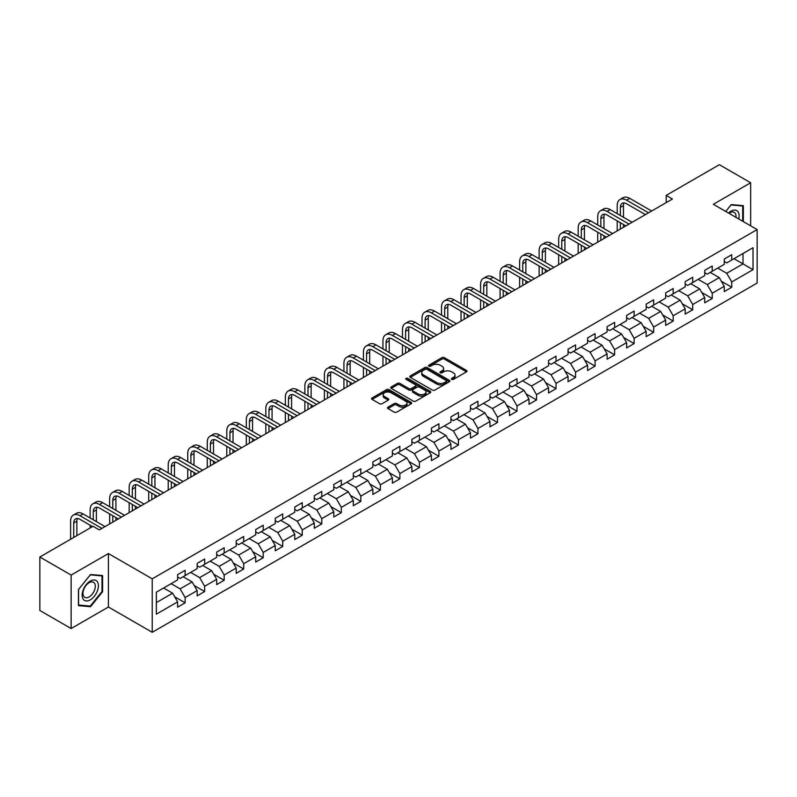 <?xml version="1.0" encoding="UTF-8"?>
<svg xmlns="http://www.w3.org/2000/svg" width="797" height="797" viewBox="0 0 797 797"><rect width="100%" height="100%" fill="white"/><g stroke="black" fill="none" stroke-linecap="round" stroke-linejoin="round"><path stroke-width="1.2" d="M451.72 379.372A1.215 0.697 0 0 0 453.443 379.372L466.494 371.84A1.733 1.006 0 0 0 467.002 371.133A1.733 1.006 0 0 0 466.494 370.426L444.377 357.654A1.733 1.006 0 0 0 441.927 357.654L428.876 365.195A1.215 0.697 0 0 0 428.517 365.684A1.215 0.697 0 0 0 428.876 366.182A1.215 0.697 0 0 0 430.589 366.182L432.283 365.205A5.559 3.208 0 0 1 440.143 365.205L441.986 366.271A5.559 3.208 0 0 1 443.61 368.543A5.559 3.208 0 0 1 441.986 370.814L440.293 371.791A1.215 0.697 0 0 0 439.944 372.279A1.215 0.697 0 0 0 440.293 372.777A1.215 0.697 0 0 0 442.016 372.777L443.7 371.8A5.559 3.208 0 0 1 451.57 371.8L453.413 372.866A5.559 3.208 0 0 1 455.037 375.138A5.559 3.208 0 0 1 453.413 377.409L451.72 378.386A1.215 0.697 0 0 0 451.361 378.874A1.215 0.697 0 0 0 451.72 379.372L451.72 378.386M388 407.157A1.733 1.006 0 0 0 387.491 407.865A1.733 1.006 0 0 0 388 408.572L394.206 412.159A1.733 1.006 0 0 0 396.657 412.159L411.152 403.79A1.733 1.006 0 0 0 411.66 403.083A1.733 1.006 0 0 0 411.152 402.365L389.046 389.603A1.733 1.006 0 0 0 386.585 389.603L372.089 397.972A1.733 1.006 0 0 0 371.581 398.679A1.733 1.006 0 0 0 372.089 399.387L379.581 403.72A1.733 1.006 0 0 0 382.042 403.72L388.249 400.134A1.733 1.006 0 0 0 388.757 399.427A1.733 1.006 0 0 0 388.249 398.719L384.533 396.567A4.643 2.68 0 0 1 383.168 394.674A4.643 2.68 0 0 1 386.037 392.194A4.643 2.68 0 0 1 391.098 392.782L405.653 401.18A4.643 2.68 0 0 1 407.018 403.083A4.643 2.68 0 0 1 404.149 405.553A4.643 2.68 0 0 1 399.088 404.976L396.657 403.571A1.733 1.006 0 0 0 394.206 403.571L388 407.157L388 408.572M108.422 553.546L71.132 575.075L39.85 557.013L39.85 610.482L71.132 628.544L108.422 607.005L152.227 632.3L152.227 578.831L108.422 553.546L108.422 607.005M750.644 225.83L750.644 182.762L713.355 204.291L757.15 229.586L152.227 578.831M750.644 182.762L719.362 164.7L666.172 195.404L666.172 202.637M39.85 557.013L93.03 526.309L99.296 529.915L672.429 199.021L666.172 195.404M432.402 390.102A1.733 1.006 0 0 0 434.863 390.102L449.359 381.733A1.733 1.006 0 0 0 449.867 381.026A1.733 1.006 0 0 0 449.359 380.318L427.242 367.547A1.733 1.006 0 0 0 424.791 367.547L410.296 375.915A1.733 1.006 0 0 0 409.788 376.622A1.733 1.006 0 0 0 410.296 377.34L432.402 390.102M406.54 379.641A1.215 0.697 0 0 1 407.775 379.81L430.231 392.772L415.765 401.13A1.733 1.006 0 0 1 413.304 401.13L391.197 388.368L391.197 386.943A1.733 1.006 0 0 0 390.689 387.651A1.733 1.006 0 0 0 391.197 388.368M391.197 386.943L397.394 383.367A1.733 1.006 0 0 1 399.855 383.367L408.821 388.537A1.733 1.006 0 0 0 411.272 388.537L415.396 386.166A1.733 1.006 0 0 0 415.904 385.459A1.733 1.006 0 0 0 415.396 384.742L406.052 379.352A1.215 0.697 0 0 1 405.703 378.864A1.215 0.697 0 0 1 406.45 378.216A1.215 0.697 0 0 1 407.775 378.366L430.25 391.337A1.733 1.006 0 0 1 430.759 392.054A1.733 1.006 0 0 1 430.25 392.762L430.25 391.337M152.227 632.3L757.15 283.045L757.15 229.586M174.692 596.784L185.133 602.821L185.133 597.541L197.148 590.607L197.148 595.887L204.66 591.553L204.66 586.273L216.674 579.339L216.674 584.609L224.176 580.276L224.176 575.006L236.191 568.072L236.191 573.342L243.703 569.008L243.703 563.728L255.717 556.794L255.717 562.074L263.219 557.741L263.219 552.46L275.234 545.527L275.234 550.797L282.746 546.463L282.746 541.193L294.76 534.259L294.76 539.529L302.272 535.195L302.272 529.925L314.277 522.981L314.277 528.262L321.789 523.928L321.789 518.648L333.804 511.714L333.804 516.984L341.315 512.65L341.315 507.38L353.32 500.446L353.32 505.716L360.832 501.383L360.832 496.113L372.847 489.169L372.847 494.449L380.358 490.115L380.358 484.835L392.373 477.901L392.373 483.171L399.875 478.838L399.875 473.567L411.89 466.634L411.89 471.904L419.401 467.57L419.401 462.3L431.416 455.356L431.416 460.636L438.918 456.302L438.918 451.022L450.933 444.088L450.933 449.359L458.444 445.025L458.444 439.755L470.459 432.821L470.459 438.091L477.961 433.757L477.961 428.487L489.976 421.543L489.976 426.823L497.487 422.49L497.487 417.21L509.502 410.276L509.502 415.556L517.004 411.212L517.004 405.942L529.019 399.008L529.019 404.278L536.53 399.945L536.53 394.674L548.545 387.731L548.545 393.011L556.047 388.677L556.047 383.397L568.062 376.463L568.062 381.743L575.573 377.399L575.573 372.129L587.588 365.195L587.588 370.466L595.09 366.132L595.09 360.862L607.105 353.918L607.105 359.198L614.617 354.864L614.617 349.584L626.631 342.65L626.631 347.93L634.133 343.587L634.133 338.317L646.148 331.383L646.148 336.653L653.66 332.319L653.66 327.049L665.674 320.115L665.674 325.385L673.186 321.052L673.186 315.771L685.191 308.837L685.191 314.118L692.703 309.774L692.703 304.504L704.717 297.57L704.717 302.84L712.229 298.506L712.229 293.236L724.234 286.302L724.234 291.572L731.746 287.239L731.746 281.959L753.016 269.685L753.016 247.718L743.013 253.496L743.013 263.897L753.016 269.685M185.133 602.821L177.631 607.155L177.631 601.884L156.351 614.158L156.351 592.201L177.631 579.917L177.631 574.647L185.133 570.303L185.133 575.583L197.148 568.65L197.148 563.369L204.66 559.036L204.66 564.306L216.674 557.372L216.674 552.102L224.176 547.768L224.176 553.038L236.191 546.104L236.191 540.834L243.703 536.491L243.703 541.771L255.717 534.837L255.717 529.557L263.219 525.223L263.219 530.503L275.234 523.559L275.234 518.289L282.746 513.955L282.746 519.226L294.76 512.292L294.76 507.022L302.272 502.678L302.272 507.958L314.277 501.024L314.277 495.744L321.789 491.41L321.789 496.69L333.804 489.747L333.804 484.476L341.315 480.143L341.315 485.413L353.32 478.479L353.32 473.209L360.832 468.865L360.832 474.145L372.847 467.211L372.847 461.931L380.358 457.598L380.358 462.878L392.373 455.934L392.373 450.664L399.875 446.33L399.875 451.6L411.89 444.666L411.89 439.396L419.401 435.062L419.401 440.333L431.416 433.399L431.416 428.119L438.918 423.785L438.918 429.065L450.933 422.121L450.933 416.851L458.444 412.517L458.444 417.787L470.459 410.853L470.459 405.583L477.961 401.25L477.961 406.52L489.976 399.586L489.976 394.306L497.487 389.972L497.487 395.252L509.502 388.308L509.502 383.038L517.004 378.705L517.004 383.975L529.019 377.041L529.019 371.771L536.53 367.437L536.53 372.707L548.545 365.773L548.545 360.493L556.047 356.159L556.047 361.44L568.062 354.496L568.062 349.225L575.573 344.892L575.573 350.162L587.588 343.228L587.588 337.958L595.09 333.624L595.09 338.894L607.105 331.96L607.105 326.68L614.617 322.347L614.617 327.627L626.631 320.693L626.631 315.413L634.133 311.079L634.133 316.349L646.148 309.415L646.148 304.145L653.66 299.811L653.66 305.082L665.674 298.148L665.674 292.868L673.186 288.534L673.186 293.814L685.191 286.88L685.191 281.6L692.703 277.266L692.703 282.536L704.717 275.603L704.717 270.332L712.229 265.999L712.229 271.269L724.234 264.335L724.234 259.055L731.746 254.721L731.746 260.001L753.016 247.718M183.131 576.739L192.147 581.94L180.132 588.873L171.126 583.673M177.631 577.028L180.132 578.473L185.133 575.583M180.132 588.873L185.133 597.541M192.147 581.94L197.148 590.607M202.657 565.471L211.663 570.672L199.649 577.606L190.642 572.405M197.148 565.76L199.649 567.205L204.66 564.306M199.649 577.606L204.66 586.273M211.663 570.672L216.674 579.339M222.174 554.194L231.19 559.394L219.175 566.338L210.169 561.128M216.674 554.483L219.175 555.927L224.176 553.038M219.175 566.338L224.176 575.006M231.19 559.394L236.191 568.072M241.7 542.926L250.706 548.127L238.701 555.061L229.685 549.86M236.191 543.215L238.701 544.66L243.703 541.771M238.701 555.061L243.703 563.728M250.706 548.127L255.717 556.794M261.217 531.659L270.233 536.859L258.218 543.793L249.212 538.593M255.717 531.948L258.218 533.392L263.219 530.503M258.218 543.793L263.219 552.46M270.233 536.859L275.234 545.527M280.743 520.381L289.749 525.582L277.745 532.526L268.728 527.315M275.234 520.67L277.745 522.115L282.746 519.226M277.745 532.526L282.746 541.193M289.749 525.582L294.76 534.259M300.27 509.114L309.276 514.314L297.261 521.248L288.255 516.048M294.76 509.403L297.261 510.847L302.272 507.958M297.261 521.248L302.272 529.925M309.276 514.314L314.277 522.981M319.786 497.846L328.792 503.046L316.788 509.98L307.772 504.78M314.277 498.135L316.788 499.58L321.789 496.69M316.788 509.98L321.789 518.648M328.792 503.046L333.804 511.714M339.313 486.568L348.319 491.769L336.304 498.713L327.298 493.502M333.804 486.857L336.304 488.302L341.315 485.413M336.304 498.713L341.315 507.38M348.319 491.769L353.32 500.446M358.829 475.301L367.845 480.501L355.831 487.435L346.815 482.235M353.32 475.59L355.831 477.034L360.832 474.145M355.831 487.435L360.832 496.113M367.845 480.501L372.847 489.169M378.356 464.033L387.362 469.234L375.347 476.168L366.341 470.967M372.847 464.322L375.347 465.767L380.358 462.878M375.347 476.168L380.358 484.835M387.362 469.234L392.373 477.901M397.872 452.756L406.888 457.956L394.874 464.9L385.858 459.69M392.373 453.045L394.874 454.489L399.875 451.6M394.874 464.9L399.875 473.567M406.888 457.956L411.89 466.634M417.399 441.488L426.405 446.689L414.39 453.623L405.384 448.422M411.89 441.777L414.39 443.222L419.401 440.333M414.39 453.623L419.401 462.3M426.405 446.689L431.416 455.356M436.915 430.221L445.931 435.421L433.917 442.355L424.901 437.154M431.416 430.51L433.917 431.954L438.918 429.065M433.917 442.355L438.918 451.022M445.931 435.421L450.933 444.088M456.442 418.943L465.448 424.143L453.433 431.087L444.427 425.887M450.933 419.232L453.433 420.677L458.444 417.787M453.433 431.087L458.444 439.755M465.448 424.143L470.459 432.821M475.958 407.675L484.974 412.876L472.96 419.81L463.944 414.609M470.459 407.964L472.96 409.409L477.961 406.52M472.96 419.81L477.961 428.487M484.974 412.876L489.976 421.543M495.485 396.408L504.491 401.608L492.476 408.542L483.47 403.342M489.976 396.697L492.476 398.141L497.487 395.252M492.476 408.542L497.487 417.21M504.491 401.608L509.502 410.276M515.001 385.13L524.018 390.341L512.003 397.275L502.987 392.074M509.502 385.419L512.003 386.864L517.004 383.975M512.003 397.275L517.004 405.942M524.018 390.341L529.019 399.008M534.528 373.863L543.534 379.063L531.519 385.997L522.513 380.797M529.019 374.152L531.519 375.596L536.53 372.707M531.519 385.997L536.53 394.674M543.534 379.063L548.545 387.731M554.045 362.595L563.061 367.796L551.046 374.729L542.04 369.529M548.545 362.884L551.046 364.329L556.047 361.44M551.046 374.729L556.047 383.397M563.061 367.796L568.062 376.463M573.571 351.318L582.577 356.528L570.562 363.462L561.556 358.261M568.062 351.607L570.562 353.051L575.573 350.162M570.562 363.462L575.573 372.129M582.577 356.528L587.588 365.195M593.088 340.05L602.104 345.25L590.089 352.184L581.083 346.984M587.588 340.339L590.089 341.783L595.09 338.894M590.089 352.184L595.09 360.862M602.104 345.25L607.105 353.918M612.614 328.782L621.62 333.983L609.615 340.917L600.599 335.716M607.105 329.071L609.615 330.516L614.617 327.627M609.615 340.917L614.617 349.584M621.62 333.983L626.631 342.65M632.131 317.505L641.147 322.715L629.132 329.649L620.126 324.449M626.631 317.794L629.132 319.238L634.133 316.349M629.132 329.649L634.133 338.317M641.147 322.715L646.148 331.383M651.657 306.237L660.663 311.438L648.658 318.372L639.642 313.171M646.148 306.526L648.658 307.971L653.66 305.082M648.658 318.372L653.66 327.049M660.663 311.438L665.674 320.115M671.184 294.97L680.19 300.17L668.175 307.104L659.169 301.904M665.674 295.259L668.175 296.703L673.186 293.814M668.175 307.104L673.186 315.771M680.19 300.17L685.191 308.837M690.7 283.692L699.706 288.903L687.701 295.836L678.685 290.636M685.191 283.981L687.701 285.436L692.703 282.536M687.701 295.836L692.703 304.504M699.706 288.903L704.717 297.57M710.227 272.425L719.233 277.625L707.218 284.569L698.212 279.358M704.717 272.713L707.218 274.158L712.229 271.269M707.218 284.569L712.229 293.236M719.233 277.625L724.234 286.302M733.997 258.696L743.013 263.897L726.744 273.291L717.728 268.091M724.234 261.446L726.744 262.89L731.746 260.001M726.744 273.291L731.746 281.959M71.132 575.075L71.132 628.544M156.351 602.602L172.62 593.207L163.614 588.007M172.62 593.207L177.631 601.884M721.295 281.202L731.746 287.239M701.778 292.479L712.229 298.506M682.252 303.747L692.703 309.774M662.735 315.014L673.186 321.052M643.209 326.292L653.66 332.319M623.692 337.559L634.133 343.587M604.166 348.827L614.617 354.864M584.649 360.105L595.09 366.132M565.123 371.372L575.573 377.399M545.606 382.64L556.047 388.677M526.08 393.917L536.53 399.945M506.553 405.185L517.004 411.212M487.037 416.452L497.487 422.49M467.51 427.72L477.961 433.757M447.994 438.998L458.444 445.025M428.467 450.265L438.918 456.302M408.951 461.533L419.401 467.57M389.424 472.81L399.875 478.838M369.908 484.078L380.358 490.115M350.381 495.345L360.832 501.383M330.865 506.623L341.315 512.65M311.338 517.891L321.789 523.928M291.822 529.158L302.272 535.195M272.295 540.436L282.746 546.463M252.779 551.703L263.219 557.741M233.252 562.971L243.703 569.008M213.735 574.248L224.176 580.276M194.209 585.516L204.66 591.553M743.322 221.596L743.322 205.676L731.247 204.59L725.738 211.444M78.455 605.63L90.529 606.706L102.604 591.693L102.604 575.583L90.529 574.507L78.455 589.531L78.455 605.63M101.986 591.324L102.604 591.693M89.254 605.969L90.529 606.706M452.208 379.541L453.413 378.854A5.559 3.208 0 0 0 455.037 376.582L455.037 375.138M443.61 368.543L443.61 369.987A5.559 3.208 0 0 1 441.986 372.259L440.781 372.946M466.464 371.85L444.377 359.098A1.733 1.006 0 0 0 441.927 359.098L429.354 366.351M449.329 381.743L427.242 368.991A1.733 1.006 0 0 0 424.791 368.991L410.316 377.35L410.296 375.915M446.28 381.524A1.215 0.697 0 0 0 446.639 381.026A1.215 0.697 0 0 0 446.28 380.528L426.873 369.32A1.215 0.697 0 0 0 425.16 369.32L423.376 370.346A5.559 3.208 0 0 0 421.752 372.617A5.559 3.208 0 0 0 423.376 374.889L436.646 382.55A5.559 3.208 0 0 0 444.507 382.55L446.28 381.524L446.28 382.968A1.215 0.697 0 0 0 446.639 382.47L446.639 381.026M421.752 372.617L421.752 374.062A5.559 3.208 0 0 0 423.376 376.333L423.376 374.889M446.28 382.968L444.507 383.995A5.559 3.208 0 0 1 436.646 383.995L423.376 376.333M391.217 388.378L397.394 384.812L397.394 383.367M415.904 385.459L415.904 386.904A1.733 1.006 0 0 1 415.396 387.611L411.272 389.982A1.733 1.006 0 0 1 408.821 389.982L399.855 384.812A1.733 1.006 0 0 0 397.394 384.812M418.126 393.917A4.643 2.68 0 0 0 423.187 394.495A4.643 2.68 0 0 0 426.056 392.014A4.643 2.68 0 0 0 424.691 390.122L419.571 387.163A1.733 1.006 0 0 0 417.11 387.163L412.995 389.534A1.733 1.006 0 0 0 412.487 390.241A1.733 1.006 0 0 0 412.995 390.948L418.126 393.917L418.126 395.362A4.643 2.68 0 0 0 423.187 395.94A4.643 2.68 0 0 0 426.056 393.459L426.056 392.014M412.487 390.241L412.487 391.686A1.733 1.006 0 0 0 412.995 392.393L412.995 390.948M418.126 395.362L412.995 392.393M407.018 403.083L407.018 404.527A4.643 2.68 0 0 1 404.149 406.998A4.643 2.68 0 0 1 399.088 406.42L396.657 405.015A1.733 1.006 0 0 0 394.206 405.015L388.019 408.592M383.168 394.674L383.168 396.119A4.643 2.68 0 0 0 384.533 398.022L384.533 396.567M388.249 398.719L388.249 400.134L384.533 398.022M411.152 402.365L411.152 403.79L389.046 391.048A1.733 1.006 0 0 0 386.585 391.048L372.119 399.407L372.089 397.972M617.217 213.676L617.217 205.586A13.27 7.661 60 0 1 619.966 199.509L623.095 197.696A13.27 7.661 60 0 1 629.73 198.353L651.657 211.016M619.966 199.509A13.27 7.661 60 0 1 626.601 200.167L648.529 212.819M645.401 214.622L626.601 203.773A8.847 5.111 -120 0 0 622.178 203.335A8.847 5.111 -120 0 0 620.345 207.389L620.345 215.479M624.031 202.926A8.847 5.111 -120 0 0 623.473 205.586L623.473 217.282M620.345 222.702L620.345 229.088M623.473 224.515L623.473 227.284M617.217 230.901L617.217 220.899M741.917 205.546L742.694 205.995L742.694 221.237M725.758 211.464L730.998 204.949L742.694 205.995M738.739 218.956A11.507 6.645 120 0 0 736.747 210.587A11.507 6.645 120 0 0 728.508 213.048M735.96 217.342A8.707 5.031 120 0 0 734.206 212.351A8.707 5.031 120 0 0 729.016 213.337M90.28 599.862A11.507 6.645 120 0 0 98.42 585.765A11.507 6.645 120 0 0 90.28 581.073A11.507 6.645 120 0 0 82.151 595.16A11.507 6.645 120 0 0 90.28 599.862M89.144 596.913A8.707 5.031 120 0 0 94.833 589.242A8.707 5.031 120 0 0 93.498 582.268A8.707 5.031 120 0 0 89.144 582.697A8.707 5.031 120 0 0 83.456 590.368A8.707 5.031 120 0 0 84.791 597.351A8.707 5.031 120 0 0 89.144 596.913M78.584 589.421L90.28 574.866L101.986 575.912L101.986 591.513L90.28 606.069L78.584 605.023L78.554 589.401M101.209 575.464L101.986 575.912M597.7 224.943L597.7 216.854A13.27 7.661 60 0 1 600.45 210.777L603.578 208.973A13.27 7.661 60 0 1 610.213 209.631L632.131 222.283M600.45 210.777A13.27 7.661 60 0 1 607.085 211.434L629.002 224.087M625.874 225.9L607.085 215.051A8.847 5.111 -120 0 0 602.662 214.612A8.847 5.111 -120 0 0 600.828 218.657L600.828 226.746M604.505 214.204A8.847 5.111 -120 0 0 603.957 216.854L603.957 228.56M600.828 233.979L600.828 240.365M603.957 235.782L603.957 238.552M597.7 242.168L597.7 232.166M578.174 236.211L578.174 228.121A13.27 7.661 60 0 1 580.923 222.044L584.052 220.241A13.27 7.661 60 0 1 590.687 220.899L612.614 233.561M580.923 222.044A13.27 7.661 60 0 1 587.558 222.702L609.486 235.364M606.358 237.167L587.558 226.318A8.847 5.111 -120 0 0 583.135 225.88A8.847 5.111 -120 0 0 581.302 229.925L581.302 238.024M584.988 225.471A8.847 5.111 -120 0 0 584.43 228.121L584.43 239.827M581.302 245.247L581.302 251.633M584.43 247.05L584.43 249.83M578.174 253.436L578.174 243.444M558.657 247.488L558.657 239.399A13.27 7.661 60 0 1 561.407 233.322L564.535 231.509A13.27 7.661 60 0 1 571.17 232.166L593.088 244.828M561.407 233.322A13.27 7.661 60 0 1 568.042 233.979L589.959 246.632M586.831 248.435L568.042 237.586A8.847 5.111 -120 0 0 563.618 237.147A8.847 5.111 -120 0 0 561.785 241.202L561.785 249.292M565.462 236.739A8.847 5.111 -120 0 0 564.914 239.399L564.914 251.095M561.785 256.514L561.785 262.9M564.914 258.328L564.914 261.097M558.657 264.714L558.657 254.711M539.131 258.756L539.131 250.666A13.27 7.661 60 0 1 541.88 244.589L545.009 242.786A13.27 7.661 60 0 1 551.644 243.444L573.571 256.096M541.88 244.589A13.27 7.661 60 0 1 548.515 245.247L570.443 257.899M567.315 259.712L548.515 248.863A8.847 5.111 -120 0 0 544.092 248.425A8.847 5.111 -120 0 0 542.259 252.47L542.259 260.559M545.945 248.016A8.847 5.111 -120 0 0 545.387 250.666L545.387 262.372M542.259 267.792L542.259 274.178M545.387 269.595L545.387 272.365M539.131 275.981L539.131 265.979M519.614 270.024L519.614 261.934A13.27 7.661 60 0 1 522.364 255.857L525.492 254.054A13.27 7.661 60 0 1 532.127 254.711L554.045 267.364M522.364 255.857A13.27 7.661 60 0 1 528.999 256.514L550.916 269.177M547.788 270.98L528.999 260.131A8.847 5.111 -120 0 0 524.575 259.692A8.847 5.111 -120 0 0 522.742 263.737L522.742 271.837M526.418 259.284A8.847 5.111 -120 0 0 525.871 261.934L525.871 273.64M522.742 279.06L522.742 285.446M525.871 280.863L525.871 283.642M519.614 287.249L519.614 277.256M500.088 281.301L500.088 273.202A13.27 7.661 60 0 1 502.837 267.134L505.965 265.321A13.27 7.661 60 0 1 512.601 265.979L534.528 278.641M502.837 267.134A13.27 7.661 60 0 1 509.472 267.792L531.4 280.444M528.272 282.248L509.472 271.398A8.847 5.111 -120 0 0 505.049 270.96A8.847 5.111 -120 0 0 503.216 275.015L503.216 283.104M506.902 270.552A8.847 5.111 -120 0 0 506.344 273.202L506.344 284.908M503.216 290.327L503.216 296.713M506.344 292.13L506.344 294.91M500.088 298.526L500.088 288.524M480.571 292.569L480.571 284.479A13.27 7.661 60 0 1 483.311 278.402L486.449 276.599A13.27 7.661 60 0 1 493.084 277.256L515.001 289.909M483.311 278.402A13.27 7.661 60 0 1 489.956 279.06L511.873 291.712M508.745 293.525L489.956 282.666A8.847 5.111 -120 0 0 485.532 282.228A8.847 5.111 -120 0 0 483.699 286.282L483.699 294.372M487.375 281.829A8.847 5.111 -120 0 0 486.828 284.479L486.828 296.185M483.699 301.605L483.699 307.991M486.828 303.408L486.828 306.178M480.571 309.794L480.571 299.792M461.045 303.836L461.045 295.747A13.27 7.661 60 0 1 463.794 289.67L466.922 287.866A13.27 7.661 60 0 1 473.557 288.524L495.485 301.176M463.794 289.67A13.27 7.661 60 0 1 470.429 290.327L492.357 302.99M489.228 304.793L470.429 293.944A8.847 5.111 -120 0 0 466.006 293.505A8.847 5.111 -120 0 0 464.173 297.55L464.173 305.649M467.859 293.097A8.847 5.111 -120 0 0 467.301 295.747L467.301 307.453M464.173 312.872L464.173 319.258M467.301 314.676L467.301 317.455M461.045 321.061L461.045 311.069M441.518 315.114L441.518 307.014A13.27 7.661 60 0 1 444.268 300.947L447.396 299.134A13.27 7.661 60 0 1 454.041 299.792L475.958 312.454M444.268 300.947A13.27 7.661 60 0 1 450.913 301.605L472.83 314.257M469.702 316.06L450.913 305.211A8.847 5.111 -120 0 0 446.479 304.773A8.847 5.111 -120 0 0 444.656 308.828L444.656 316.917M448.332 304.364A8.847 5.111 -120 0 0 447.784 307.014L447.784 318.72M444.656 324.14L444.656 330.526M447.784 325.943L447.784 328.723M441.518 332.339L441.518 322.337M422.002 326.381L422.002 318.292A13.27 7.661 60 0 1 424.751 312.215L427.879 310.412A13.27 7.661 60 0 1 434.514 311.069L456.442 323.721M424.751 312.215A13.27 7.661 60 0 1 431.386 312.872L453.314 325.525M450.185 327.338L431.386 316.479A8.847 5.111 -120 0 0 426.963 316.04A8.847 5.111 -120 0 0 425.13 320.095L425.13 328.185M428.816 315.632A8.847 5.111 -120 0 0 428.258 318.292L428.258 329.998M425.13 335.407L425.13 341.803M428.258 337.221L428.258 339.99M422.002 343.607L422.002 333.604M402.475 337.649L402.475 329.56A13.27 7.661 60 0 1 405.225 323.482L408.353 321.679A13.27 7.661 60 0 1 414.998 322.337L436.915 334.989M405.225 323.482A13.27 7.661 60 0 1 411.87 324.14L433.787 336.802M430.659 338.605L411.87 327.756A8.847 5.111 -120 0 0 407.436 327.318A8.847 5.111 -120 0 0 405.603 331.363L405.603 339.462M409.289 326.909A8.847 5.111 -120 0 0 408.731 329.56L408.731 341.265M405.603 346.685L405.603 353.071M408.731 348.488L408.731 351.268M402.475 354.874L402.475 344.882M382.958 348.927L382.958 340.827A13.27 7.661 60 0 1 385.708 334.75L388.836 332.947A13.27 7.661 60 0 1 395.471 333.604L417.399 346.267M385.708 334.75A13.27 7.661 60 0 1 392.343 335.407L414.271 348.07M411.142 349.873L392.343 339.024A8.847 5.111 -120 0 0 387.92 338.586A8.847 5.111 -120 0 0 386.087 342.64L386.087 350.73M389.773 338.177A8.847 5.111 -120 0 0 389.215 340.827L389.215 352.533M386.087 357.953L386.087 364.339M389.215 359.756L389.215 362.535M382.958 366.142L382.958 356.149M363.432 360.194L363.432 352.105A13.27 7.661 60 0 1 366.182 346.028L369.31 344.224A13.27 7.661 60 0 1 375.945 344.872L397.872 357.534M366.182 346.028A13.27 7.661 60 0 1 372.817 346.685L394.744 359.337M391.616 361.151L372.817 350.291A8.847 5.111 -120 0 0 368.393 349.853A8.847 5.111 -120 0 0 366.56 353.908L366.56 361.997M370.246 349.445A8.847 5.111 -120 0 0 369.688 352.105L369.688 363.811M366.56 369.22L366.56 375.616M369.688 371.033L369.688 373.803M363.432 377.419L363.432 367.417M343.915 371.462L343.915 363.372A13.27 7.661 60 0 1 346.665 357.295L349.793 355.492A13.27 7.661 60 0 1 356.428 356.149L378.356 368.802M346.665 357.295A13.27 7.661 60 0 1 353.3 357.953L375.228 370.615M372.099 372.418L353.3 361.569A8.847 5.111 -120 0 0 348.877 361.131A8.847 5.111 -120 0 0 347.044 365.175L347.044 373.275M350.73 360.722A8.847 5.111 -120 0 0 350.172 363.372L350.172 375.078M347.044 380.498L347.044 386.884M350.172 382.301L350.172 385.081M343.915 388.687L343.915 378.685M324.389 382.739L324.389 374.64A13.27 7.661 60 0 1 327.139 368.563L330.267 366.759A13.27 7.661 60 0 1 336.902 367.417L358.829 380.079M327.139 368.563A13.27 7.661 60 0 1 333.774 369.22L355.701 381.883M352.573 383.686L333.774 372.837A8.847 5.111 -120 0 0 329.35 372.398A8.847 5.111 -120 0 0 327.517 376.453L327.517 384.543M331.203 371.99A8.847 5.111 -120 0 0 330.645 374.64L330.645 386.346M327.517 391.765L327.517 398.151M330.645 393.569L330.645 396.348M324.389 399.955L324.389 389.962M304.872 394.007L304.872 385.917A13.27 7.661 60 0 1 307.622 379.84L310.75 378.027A13.27 7.661 60 0 1 317.385 378.685L339.313 391.347M307.622 379.84A13.27 7.661 60 0 1 314.257 380.498L336.185 393.15M333.056 394.963L314.257 384.104A8.847 5.111 -120 0 0 309.834 383.666A8.847 5.111 -120 0 0 308.001 387.721L308.001 395.81M311.677 383.257A8.847 5.111 -120 0 0 311.129 385.917L311.129 397.623M308.001 403.033L308.001 409.419M311.129 404.846L311.129 407.616M304.872 411.232L304.872 401.23M285.346 405.274L285.346 397.185A13.27 7.661 60 0 1 288.096 391.108L291.224 389.305A13.27 7.661 60 0 1 297.859 389.962L319.786 402.615M288.096 391.108A13.27 7.661 60 0 1 294.731 391.765L316.658 404.428M313.53 406.231L294.731 395.382A8.847 5.111 -120 0 0 290.307 394.943A8.847 5.111 -120 0 0 288.474 398.988L288.474 407.088M292.16 394.535A8.847 5.111 -120 0 0 291.602 397.185L291.602 408.891M288.474 414.31L288.474 420.696M291.602 416.114L291.602 418.883M285.346 422.5L285.346 412.497M265.829 416.552L265.829 408.453A13.27 7.661 60 0 1 268.579 402.375L271.707 400.572A13.27 7.661 60 0 1 278.342 401.23L300.27 413.892M268.579 402.375A13.27 7.661 60 0 1 275.214 403.033L297.142 415.695M294.003 417.498L275.214 406.649A8.847 5.111 -120 0 0 270.791 406.211A8.847 5.111 -120 0 0 268.958 410.266L268.958 418.355M272.634 405.803A8.847 5.111 -120 0 0 272.086 408.453L272.086 420.158M268.958 425.578L268.958 431.964M272.086 427.381L272.086 430.161M265.829 433.767L265.829 423.775M246.303 427.82L246.303 419.73A13.27 7.661 60 0 1 249.053 413.653L252.181 411.84A13.27 7.661 60 0 1 258.816 412.497L280.743 425.16M249.053 413.653A13.27 7.661 60 0 1 255.688 414.31L277.615 426.963M274.487 428.776L255.688 417.917A8.847 5.111 -120 0 0 251.264 417.479A8.847 5.111 -120 0 0 249.431 421.533L249.431 429.623M253.117 417.07A8.847 5.111 -120 0 0 252.559 419.73L252.559 431.426M249.431 436.846L249.431 443.232M252.559 438.659L252.559 441.428M246.303 445.045L246.303 435.042M226.786 439.087L226.786 430.998A13.27 7.661 60 0 1 229.536 424.921L232.664 423.117A13.27 7.661 60 0 1 239.299 423.775L261.227 436.427M229.536 424.921A13.27 7.661 60 0 1 236.171 425.578L258.089 438.24M254.96 440.044L236.171 429.194A8.847 5.111 -120 0 0 231.748 428.756A8.847 5.111 -120 0 0 229.915 432.801L229.915 440.89M233.591 428.348A8.847 5.111 -120 0 0 233.043 430.998L233.043 442.704M229.915 448.123L229.915 454.509M233.043 449.926L233.043 452.696M226.786 456.312L226.786 446.31M207.26 450.365L207.26 442.265A13.27 7.661 60 0 1 210.01 436.188L213.138 434.385A13.27 7.661 60 0 1 219.773 435.042L241.7 447.705M210.01 436.188A13.27 7.661 60 0 1 216.645 436.846L238.572 449.508M235.444 451.311L216.645 440.462A8.847 5.111 -120 0 0 212.221 440.024A8.847 5.111 -120 0 0 210.388 444.078L210.388 452.168M214.074 439.615A8.847 5.111 -120 0 0 213.516 442.265L213.516 453.971M210.388 459.391L210.388 465.777M213.516 461.194L213.516 463.974M207.26 467.58L207.26 457.588M187.743 461.632L187.743 453.543A13.27 7.661 60 0 1 190.493 447.466L193.621 445.653A13.27 7.661 60 0 1 200.256 446.31L222.174 458.972M190.493 447.466A13.27 7.661 60 0 1 197.128 448.123L219.045 460.776M215.917 462.589L197.128 451.73A8.847 5.111 -120 0 0 192.705 451.291A8.847 5.111 -120 0 0 190.872 455.346L190.872 463.436M194.548 450.883A8.847 5.111 -120 0 0 194 453.543L194 465.239M190.872 470.658L190.872 477.044M194 472.472L194 475.241M187.743 478.858L187.743 468.855M168.217 472.9L168.217 464.81A13.27 7.661 60 0 1 170.966 458.733L174.095 456.93A13.27 7.661 60 0 1 180.73 457.588L202.657 470.24M170.966 458.733A13.27 7.661 60 0 1 177.601 459.391L199.529 472.053M196.401 473.856L177.601 463.007A8.847 5.111 -120 0 0 173.178 462.569A8.847 5.111 -120 0 0 171.345 466.614L171.345 474.703M175.031 462.16A8.847 5.111 -120 0 0 174.473 464.81L174.473 476.516M171.345 481.936L171.345 488.322M174.473 483.739L174.473 486.509M168.217 490.125L168.217 480.123M148.7 484.168L148.7 476.078A13.27 7.661 60 0 1 151.45 470.001L154.578 468.198A13.27 7.661 60 0 1 161.213 468.855L183.131 481.518M151.45 470.001A13.27 7.661 60 0 1 158.085 470.658L180.002 483.321M176.874 485.124L158.085 474.275A8.847 5.111 -120 0 0 153.662 473.836A8.847 5.111 -120 0 0 151.828 477.891L151.828 485.981M155.505 473.428A8.847 5.111 -120 0 0 154.957 476.078L154.957 487.784M151.828 493.204L151.828 499.589M154.957 495.007L154.957 497.786M148.7 501.393L148.7 491.4M129.174 495.445L129.174 487.356A13.27 7.661 60 0 1 131.923 481.278L135.052 479.465A13.27 7.661 60 0 1 141.687 480.123L163.614 492.785M131.923 481.278A13.27 7.661 60 0 1 138.558 481.936L160.486 494.588M157.358 496.401L138.558 485.542A8.847 5.111 -120 0 0 134.135 485.104A8.847 5.111 -120 0 0 132.302 489.159L132.302 497.248M135.988 484.696A8.847 5.111 -120 0 0 135.43 487.356L135.43 499.052M132.302 504.471L132.302 510.857M135.43 506.284L135.43 509.054M129.174 512.67L129.174 502.668M109.657 506.713L109.657 498.623A13.27 7.661 60 0 1 112.397 492.546L115.535 490.743A13.27 7.661 60 0 1 122.17 491.4L144.088 504.053M112.397 492.546A13.27 7.661 60 0 1 119.042 493.204L140.959 505.866M137.831 507.669L119.042 496.82A8.847 5.111 -120 0 0 114.619 496.382A8.847 5.111 -120 0 0 112.785 500.426L112.785 508.516M116.462 495.973A8.847 5.111 -120 0 0 115.914 498.623L115.914 510.329M112.785 515.749L112.785 522.135M115.914 517.552L115.914 520.321M109.657 523.938L109.657 513.935M90.131 517.98L90.131 509.891A13.27 7.661 60 0 1 92.88 503.814L96.009 502.01A13.27 7.661 60 0 1 102.644 502.668L124.571 515.33M92.88 503.814A13.27 7.661 60 0 1 99.515 504.471L121.443 517.133M118.315 518.937L99.515 508.087A8.847 5.111 -120 0 0 95.092 507.649A8.847 5.111 -120 0 0 93.259 511.704L93.259 519.793M96.945 507.241A8.847 5.111 -120 0 0 96.387 509.891L96.387 521.597M90.131 527.983L90.131 525.213M70.614 539.25L70.614 521.168A13.27 7.661 60 0 1 73.354 515.091L76.482 513.278A13.27 7.661 60 0 1 83.127 513.935L105.045 526.598M73.354 515.091A13.27 7.661 60 0 1 79.999 515.749L101.916 528.401M92.532 526.598L79.999 519.355A8.847 5.111 -120 0 0 75.566 518.917A8.847 5.111 -120 0 0 73.742 522.971L73.742 537.447M77.419 518.508A8.847 5.111 -120 0 0 76.871 521.168L76.871 535.644M453.413 378.854L453.413 377.409M440.293 372.777L440.293 371.791M441.986 372.259L441.986 370.814M428.876 366.182L428.876 365.195M441.927 359.098L441.927 357.654M444.377 359.098L444.377 357.654M466.494 371.84L466.494 370.426M424.791 368.991L424.791 367.547M427.242 368.991L427.242 367.547M449.359 381.733L449.359 380.318M436.646 383.995L436.646 382.55M444.507 383.995L444.507 382.55M399.855 384.812L399.855 383.367M408.821 389.982L408.821 388.537M411.272 389.982L411.272 388.537M415.396 387.611L415.396 386.166M407.775 379.81L407.775 378.366M394.206 405.015L394.206 403.571M396.657 405.015L396.657 403.571M399.088 406.42L399.088 404.976M386.585 391.048L386.585 389.603M389.046 391.048L389.046 389.603M629.73 198.353L626.601 200.167M623.473 205.586L620.345 207.389M610.213 209.631L607.085 211.434M603.957 216.854L600.828 218.657M590.687 220.899L587.558 222.702M584.43 228.121L581.302 229.925M571.17 232.166L568.042 233.979M564.914 239.399L561.785 241.202M551.644 243.444L548.515 245.247M545.387 250.666L542.259 252.47M532.127 254.711L528.999 256.514M525.871 261.934L522.742 263.737M512.601 265.979L509.472 267.792M506.344 273.202L503.216 275.015M493.084 277.256L489.956 279.06M486.828 284.479L483.699 286.282M473.557 288.524L470.429 290.327M467.301 295.747L464.173 297.55M454.041 299.792L450.913 301.605M447.784 307.014L444.656 308.828M434.514 311.069L431.386 312.872M428.258 318.292L425.13 320.095M414.998 322.337L411.87 324.14M408.731 329.56L405.603 331.363M395.471 333.604L392.343 335.407M389.215 340.827L386.087 342.64M375.945 344.872L372.817 346.685M369.688 352.105L366.56 353.908M356.428 356.149L353.3 357.953M350.172 363.372L347.044 365.175M336.902 367.417L333.774 369.22M330.645 374.64L327.517 376.453M317.385 378.685L314.257 380.498M311.129 385.917L308.001 387.721M297.859 389.962L294.731 391.765M291.602 397.185L288.474 398.988M278.342 401.23L275.214 403.033M272.086 408.453L268.958 410.266M258.816 412.497L255.688 414.31M252.559 419.73L249.431 421.533M239.299 423.775L236.171 425.578M233.043 430.998L229.915 432.801M219.773 435.042L216.645 436.846M213.516 442.265L210.388 444.078M200.256 446.31L197.128 448.123M194 453.543L190.872 455.346M180.73 457.588L177.601 459.391M174.473 464.81L171.345 466.614M161.213 468.855L158.085 470.658M154.957 476.078L151.828 477.891M141.687 480.123L138.558 481.936M135.43 487.356L132.302 489.159M122.17 491.4L119.042 493.204M115.914 498.623L112.785 500.426M102.644 502.668L99.515 504.471M96.387 509.891L93.259 511.704M83.127 513.935L79.999 515.749M76.871 521.168L73.742 522.971"/></g></svg>
